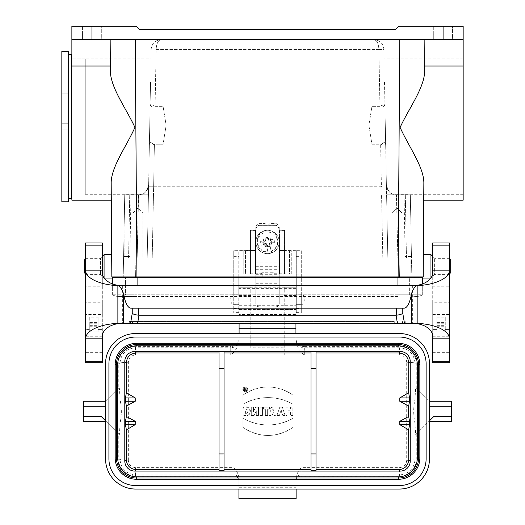 <?xml version="1.0" encoding="UTF-8"?>
<svg xmlns="http://www.w3.org/2000/svg" width="525" height="525" viewBox="0 0 525 525"><rect width="100%" height="100%" fill="white"/><g stroke="black" fill="none" stroke-linecap="round" stroke-linejoin="round"><path stroke-width="0.39" stroke-dasharray="2.62 1.97" d="M148.641 184.957L150.524 82.176L148.641 184.957C146.816 191.159 144.519 194.276 141.743 194.302C144.519 194.276 146.816 191.159 148.641 184.957C146.816 191.159 144.519 194.276 141.743 194.302C144.519 194.276 146.816 191.159 148.641 184.957C147.998 190.778 144.775 194.053 138.968 194.795L138.607 194.801L138.968 194.795C144.775 194.053 147.998 190.778 148.641 184.957L148.457 194.801L148.641 184.957M71.873 82.176L71.873 194.302L71.873 82.176M150.524 82.176L148.936 168.617L150.524 82.176M148.936 168.617L148.457 194.801L148.936 168.617M149.33 147.125C148.752 143.509 151.285 139.158 153.051 144.756L153.051 105.072C150.878 109.22 149.802 103.937 150.163 101.588C149.802 103.937 150.878 109.22 153.051 105.072L155.092 106.352L153.051 105.072L153.051 144.756C151.285 139.158 148.752 143.509 149.33 147.125M384.51 82.176L386.098 168.617L384.51 82.176M385.704 147.125L384.864 101.588L385.704 147.125C386.282 143.509 383.749 139.158 381.983 144.756L381.983 105.072L381.983 144.756C383.749 139.158 386.282 143.509 385.704 147.125M386.393 184.957L386.098 168.617L386.393 184.957C388.218 191.159 390.515 194.276 393.291 194.302C390.515 194.276 388.218 191.159 386.393 184.957C388.218 191.159 390.515 194.276 393.291 194.302C390.515 194.276 388.218 191.159 386.393 184.957C387.03 190.778 390.259 194.053 396.067 194.795L396.428 194.801L396.067 194.795C390.259 194.053 387.03 190.778 386.393 184.957L386.577 194.801L386.393 184.957M463.162 184.957L463.162 58.859L463.162 184.957M381.983 105.072C384.156 109.22 385.225 103.937 384.864 101.588C385.225 103.937 384.156 109.22 381.983 105.072L379.936 106.352L381.983 105.072M386.098 168.617L386.577 194.801L386.098 168.617M423.353 254.671L423.196 276.905L136.92 276.905L135.247 39.624L463.162 39.624L463.162 26.25L398.783 26.25L395.437 29.597L139.597 29.597L136.251 26.25L71.873 26.25L71.873 200.156M443.093 26.25L443.093 39.624L71.873 39.624L110.165 39.624L110.394 71.813C110.985 88.41 126.722 109.357 134.912 127.411C126.978 145.451 111.517 166.313 111.175 182.438L111.838 276.905L136.92 276.905M116.182 276.905L418.845 276.905L116.182 276.905M399.098 257.847L382.81 257.847L397.858 257.847L387.831 257.847L386.577 194.801L387.831 257.847L386.577 194.801L387.831 257.847L382.81 257.847L381.557 194.854L382.81 257.847L411.475 257.847L397.858 257.847L396.428 194.801L397.858 257.847L406.462 257.847L405.307 194.801L396.605 194.801L410.32 194.801L405.307 194.801L406.462 257.847L411.475 257.847L399.098 257.847L399.453 276.905L411.823 276.905L399.453 276.905L399.098 257.847M392.09 257.847L402.124 257.847L392.09 257.847L402.124 257.847L392.09 257.847L392.09 213.13L402.124 213.13L392.09 213.13L402.124 213.13L392.09 213.13L392.09 257.847M378.899 49.455L383.913 49.435C383.204 43.47 379.857 40.202 373.879 39.624L161.149 39.624L373.879 39.624C376.871 40.202 378.538 43.47 378.899 49.435C378.538 43.47 376.871 40.202 373.879 39.624C379.857 40.202 383.204 43.47 383.913 49.435L378.899 49.435L379.936 106.352L371.949 106.352L368.891 125.285L371.949 144.211L380.632 144.211L381.983 144.756L380.632 144.211L371.949 144.211L368.891 125.285L371.949 106.352L379.936 106.352L378.899 49.435L156.135 49.435C156.489 43.47 158.163 40.202 161.149 39.624C158.163 40.202 156.489 43.47 156.135 49.435L155.092 106.352L163.085 106.352L155.092 106.352L156.135 49.435L378.899 49.435M381.413 186.775L148.608 186.769L153.622 186.775L154.403 144.211L153.051 144.756L154.403 144.211L163.085 144.211L166.143 125.285L163.085 106.352L166.143 125.285L163.085 144.211L154.403 144.211L153.471 194.854L153.622 186.775L381.413 186.775L380.632 144.211L381.413 186.775M71.873 39.624L110.165 39.624L110.355 66.032L71.873 66.032M111.254 194.302L111.3 200.156M423.734 200.156L423.859 182.438C423.517 166.313 408.056 145.451 400.122 127.411C408.312 109.357 424.049 88.41 424.64 71.813L424.679 66.032L463.162 66.032L463.162 200.156M423.859 182.438L423.78 194.302L423.859 182.438M137.255 276.905L397.779 276.905L137.255 276.905L137.255 277.745L414.501 277.745L414.501 276.905L397.779 276.905L414.501 276.905L414.501 277.745L116.182 277.745L137.255 277.745L120.533 277.745L120.533 276.905L120.533 277.745L137.255 277.745L137.255 276.905L137.255 277.745M135.581 276.905L399.453 276.905L123.211 276.905L135.581 276.905L135.929 257.847L152.224 257.847L147.203 257.847L148.457 194.801L147.203 257.847L148.457 194.801L147.203 257.847L137.176 257.847L152.224 257.847L153.471 194.854L152.224 257.847L123.559 257.847L124.714 194.801L138.607 194.801L137.176 257.847L138.429 194.801L124.714 194.801L123.211 276.905L123.559 257.847L137.176 257.847L128.572 257.847L129.727 194.801L128.572 257.847L123.559 257.847L135.929 257.847L135.581 276.905M123.277 273.059L123.526 259.685L123.277 273.059L124.136 273.059L124.136 259.685L124.136 273.059M410.15 194.801L404.06 194.801L410.15 194.801L410.15 256.508L405.136 256.508L411.449 256.508L410.32 194.801L411.449 256.508L410.15 256.508L410.15 194.801M411.475 257.847L410.32 194.801L411.475 257.847M411.751 273.059L411.508 259.685L411.751 273.059L410.898 273.059L410.898 259.685L410.898 273.059M267.514 246.967C261.201 247.019 261.201 236.965 267.514 237.011C273.833 236.965 273.833 247.019 267.514 246.967M142.938 257.847L132.91 257.847L142.938 257.847L132.91 257.847L142.938 257.847L142.938 213.13L132.91 213.13L142.938 213.13L132.91 213.13L142.938 213.13L137.924 208.117L142.938 213.13L142.938 257.847M386.577 194.801L396.067 194.795L386.577 194.801M148.457 194.801L138.968 194.795L148.457 194.801M124.878 256.508L129.898 256.508L123.585 256.508L124.878 256.508L124.878 194.801L124.878 256.508M151.121 49.475L151.121 49.435C151.83 43.47 155.177 40.202 161.149 39.624L157.185 40.445L161.149 39.624C155.177 40.202 151.83 43.47 151.121 49.435L151.121 49.475M418.845 277.745L397.779 277.745L418.845 277.745L418.845 276.905M463.162 66.032L463.162 39.624L443.093 39.624M101.305 26.25L82.576 26.25L101.305 26.25L82.576 26.25L101.305 26.25L101.305 39.624L82.576 39.624L101.305 39.624L82.576 39.624L101.305 39.624L101.305 26.25M452.458 26.25L433.729 26.25L452.458 26.25L433.729 26.25L452.458 26.25L452.458 39.624L433.729 39.624L452.458 39.624L433.729 39.624L452.458 39.624L452.458 26.25M424.679 66.032L424.869 39.624L463.162 39.624M110.165 39.624L135.247 39.624L110.165 39.624L110.355 66.032M424.64 71.813L424.869 39.624L135.247 39.624M272.534 272.724L262.165 272.724L272.534 272.724M111.838 276.905L111.681 254.671M262.165 272.724L262.165 276.905L262.165 272.724L261.66 272.724L261.66 273.728L250.458 273.787L250.458 230.311L255.813 230.252L255.813 226.912L256.777 225.238A3.347 3.347 180 0 1 259.672 223.565L265.151 223.565L266.332 224.746A1.673 1.673 -0 0 0 268.702 224.746L269.883 223.565L275.363 223.565A3.347 3.347 180 0 1 278.257 225.238L279.221 226.912L279.221 230.258L284.576 230.311L284.57 273.787L273.368 273.728L273.368 272.724L272.869 272.724L272.869 276.905L272.869 272.724M279.556 273.728L279.556 230.258M255.478 230.252L255.478 273.728M163.085 106.352L163.085 144.211L163.085 106.352M371.949 106.352L371.949 144.211L371.949 106.352M397.11 208.117L402.124 213.13L397.11 208.117L392.09 213.13L397.11 208.117M270.749 240.614L270.716 239.479L269.345 239.157L268.36 237.845L268.761 239.761L267.599 237.438L267.435 238.12L268.623 240.26L270.749 240.614L273.512 238.632L270.716 239.479M268.623 240.26L269.345 239.157M266.667 246.067L268.236 253.523L266.667 246.067L265.689 244.762L264.318 244.44L261.522 245.287L263.97 243.429A3.839 3.839 0 0 1 263.681 242.038L264.016 242.032L263.589 240.975L260.689 241.323L263.681 242.038M264.318 244.44L264.285 243.305L263.97 243.429M265.689 244.762L266.405 243.659L264.285 243.305M264.016 242.032L265.821 240.85L264.718 240.128L263.589 240.975M271.064 240.489A3.839 3.839 0 0 1 271.353 241.881L274.345 242.596L271.438 242.944L270.316 243.79L269.213 243.068L268.984 245.503A3.839 3.839 0 0 1 267.592 245.798L266.405 243.659M271.438 242.944L271.018 241.887L269.213 243.068M271.353 241.881L271.018 241.887M265.821 240.85L266.05 238.416A3.839 3.839 0 0 1 267.435 238.12M260.689 241.323A6.858 6.858 0 0 0 261.522 245.287M274.345 242.596A6.858 6.858 0 0 0 273.512 238.632M266.267 244.158L267.586 245.464M267.323 245.569L267.435 246.481L267.592 245.798M266.175 238.724L265.493 240.443L265.092 238.534L264.718 240.128M266.05 238.416L265.624 237.851L265.893 238.737M269.542 243.475L271.504 252.833L269.542 243.475L269.141 245.182M270.316 243.79L269.942 245.385M267.599 237.438A4.522 4.522 0 0 0 265.624 237.851M267.435 246.481A4.522 4.522 0 0 0 269.41 246.067M265.092 238.534L265.493 240.443M268.761 239.761L268.36 237.845M271.504 252.833A11.583 11.583 0 0 1 268.236 253.523M263.53 231.085A11.583 11.583 0 0 1 266.798 230.396M260.111 232.897A11.707 11.707 0 0 1 276.609 249.329A11.707 11.707 0 0 1 259.258 250.254A11.707 11.707 0 0 1 260.111 232.897M267.514 231.072C281.144 230.324 281.315 252.965 267.514 251.993C253.719 252.965 253.883 230.324 267.514 231.072M273.919 232.162A11.707 11.707 0 0 0 255.826 241.316A11.707 11.707 0 0 0 272.803 252.4A11.707 11.707 0 0 0 273.919 232.162M271.149 251.147A9.877 9.877 0 0 0 267.153 232.089M263.878 232.772A9.877 9.877 0 0 0 267.881 251.829M255.478 230.37L250.458 230.37L250.458 273.932L245.444 273.991L245.444 250.582L243.771 250.582L243.771 273.991L235.082 274.05L255.478 273.938L255.478 230.311L255.813 230.252M259.672 225.297A3.347 3.347 -0 0 0 256.777 226.971L255.813 228.637L256.777 227.003A3.347 3.347 180 0 1 259.672 225.33L267.52 225.297A1.673 1.673 -0 0 0 268.702 224.805L269.883 223.624L275.363 223.624A3.347 3.347 180 0 1 278.257 225.297L279.221 226.971L279.221 262.08L255.813 262.08L255.813 226.912M259.672 225.33L275.363 225.33A3.347 3.347 180 0 1 278.257 227.003L279.556 230.311L279.556 273.787L273.368 273.787L273.368 272.724M261.66 273.728L261.66 272.783L273.368 272.783M261.66 273.787L255.478 273.787L255.478 230.311M255.813 226.964L256.777 225.297A3.347 3.347 180 0 1 259.672 223.624L265.151 223.624L266.332 224.805A1.673 1.673 -0 0 0 267.52 225.297L275.363 225.33M278.257 226.971A3.347 3.347 -0 0 0 275.363 225.297M284.576 230.37L279.556 230.37L279.556 237.129L284.57 237.129L284.576 230.311M284.57 237.129L284.57 250.53L279.556 250.51L279.556 273.938L289.59 274.05L289.59 250.642L279.556 250.53L279.556 237.129M279.556 250.53L279.556 273.787M289.59 250.642L291.263 250.642L291.257 274.05L299.946 274.05L289.59 274.05M284.57 250.53L284.57 273.938L284.57 250.53L301.291 250.701L301.291 294.085L301.291 274.109L284.57 273.787M245.444 250.582L250.458 250.523L250.458 273.787M243.771 273.991L245.444 273.991M250.458 273.932L250.458 250.523L255.478 250.51L255.478 273.787M296.277 250.766L296.277 312.637L296.277 250.701L301.291 250.701M291.257 274.05L296.277 274.109L296.277 294.085L296.277 250.701L291.263 250.642M255.478 250.523L233.737 250.766L233.737 312.637L233.737 250.694L243.771 250.582M233.737 250.766L233.737 294.085L233.737 274.103L243.771 274.05L233.737 274.103M301.291 250.766L301.291 312.637L301.291 294.085L296.277 294.085M296.277 304.362L301.291 304.362L296.277 304.362M296.277 274.109L301.291 274.109M233.737 294.085L238.75 294.085L238.75 304.362L233.737 304.362L238.75 304.283L238.75 312.637L238.757 250.766M238.75 294.085L238.757 274.103M296.277 304.29L301.291 304.29M233.737 304.283L238.75 304.283M259.153 306.068L259.153 306.803A3.347 3.262 180 0 1 255.813 303.542L255.813 302.807A3.347 3.262 -0 0 0 259.153 306.068L275.874 306.068A3.347 3.262 -0 0 0 279.221 302.807L279.221 303.542A3.347 3.262 180 0 1 275.874 306.803L275.874 306.068M278.257 227.003L279.221 228.637M279.221 262.08L279.221 302.807M279.221 303.542L279.221 228.677M255.813 303.542L255.813 228.677M255.813 262.08L255.813 302.807M255.813 283.185L279.221 283.185M255.813 283.802L279.221 283.802M259.153 306.803L275.874 306.803M263.878 239.584A4.344 4.344 0 0 0 267.514 246.304A4.344 4.344 0 0 0 271.34 239.892A4.344 4.344 0 0 0 263.878 239.584M112.337 283.854L112.337 294.774A13.374 13.374 0 0 0 125.383 294.774L125.383 277.745L112.337 277.745L112.337 294.774A13.374 13.374 0 0 0 125.383 294.774L125.383 277.745L422.691 277.745L422.691 294.774L137.091 294.774L422.691 294.774A13.374 13.374 0 0 1 409.651 294.774L397.943 294.774L409.651 294.774L409.651 277.745L409.651 294.774A13.374 13.374 0 0 0 416.174 296.474A13.374 13.374 0 0 1 409.651 294.774M422.691 283.854L422.691 294.774A13.374 13.374 0 0 1 416.174 296.474A13.374 13.374 0 0 0 422.691 294.774M112.337 294.774A13.374 13.374 0 0 0 125.383 294.774L112.337 294.774L137.091 294.774L137.091 277.745L137.091 296.474L137.091 277.745M125.383 294.774L137.091 294.774L137.091 296.474L137.091 285.771M84.341 260.019L84.341 272.724M85.588 258.772L86.015 258.346L86.015 274.398L86.015 258.346L100.393 258.346L100.393 274.398L100.393 258.346L102.309 256.43M104.075 254.671L104.075 277.896M112.101 276.905L112.101 278.079M450.693 272.724L450.693 260.019M449.452 273.971L449.019 274.398L449.019 258.346L449.019 274.398L434.641 274.398L434.641 258.346L434.641 274.398L430.959 278.079L430.959 254.671M422.933 278.079L422.933 276.905M410.898 259.685L411.508 259.685M245.313 391.079C251.009 387.424 239.617 387.424 245.313 391.079M245.595 390.521L246.199 390.521L246.199 388.277C244.63 388.231 244.118 388.697 244.657 389.662L244.322 390.521L244.958 390.521L245.168 389.872L245.595 389.872L245.595 390.521L245.595 389.872L244.322 390.521L244.657 389.662C244.191 388.553 244.702 388.093 246.199 388.277L246.199 390.521L245.595 390.521M250.793 347.143L250.793 287.221L239.092 287.221L295.942 287.221L284.235 287.221L284.235 354.933L284.235 347.753L250.793 347.753L250.793 347.143L284.235 347.143L284.235 347.753M239.092 323.229L239.092 305.268L295.942 305.268L295.942 287.221L295.942 340.482C297.091 346.887 299.88 351.704 304.303 354.933L399.532 354.933C403.948 355.425 406.337 357.873 406.698 362.283L406.698 460.307C406.33 464.723 403.942 467.178 399.532 467.657L301.127 467.657C298.174 470.932 296.5 474.41 296.113 478.085L296.113 498.75L238.921 498.75L238.921 487.279L296.113 487.279M238.921 478.085C238.534 474.41 236.86 470.932 233.907 467.657L135.496 467.657C131.086 467.171 128.697 464.717 128.336 460.307A8.361 1.024 0.2 0 1 119.982 459.29L118.775 459.29L118.775 434.037L105.564 420.827L105.564 458.955A30.102 30.102 0 0 0 135.667 489.051L238.921 489.051L238.921 478.085L238.921 487.279M128.336 460.307L128.336 362.283C128.704 357.866 131.093 355.418 135.496 354.933L230.731 354.933C235.154 351.704 237.943 346.887 239.092 340.482L239.092 333.539L135.667 333.539A30.102 30.102 0 0 0 105.564 363.641L105.564 401.264L106.07 401.264L106.07 421.326L105.564 421.326M239.092 305.268L239.092 340.482M250.793 347.753L250.793 287.221L284.235 287.221L284.235 347.143M245.398 413.451L245.398 410.957L243.134 410.957L243.134 415.012C244.657 415.912 246.711 415.715 249.309 414.428C250.445 411.817 250.668 410.248 249.985 409.71L249.093 408.378C247.636 408.398 250.74 406.757 243.213 407.4L243.213 409.474C248.699 407.623 249.624 413.339 245.398 413.451C250.241 413.562 246.835 406.829 243.213 409.474L243.213 407.4C252.203 403.732 252.059 419.534 243.134 415.012L243.134 410.957L245.398 410.957L245.398 413.451M292.858 415.439L292.858 407.216L290.594 407.216L290.594 410.215L288.133 410.215L288.133 407.216L285.863 407.216L285.863 415.439L288.133 415.439L288.133 412.204L290.594 412.204L290.594 415.439L292.858 415.439L290.594 415.439L290.594 412.204L288.133 412.204L288.133 415.439L285.863 415.439L285.863 407.216L288.133 407.216L288.133 410.215L290.594 410.215L290.594 407.216L292.858 407.216L292.858 415.439M245.313 391.867C242.13 390.219 242.13 388.572 245.313 386.925C248.496 388.572 248.496 390.219 245.313 391.867M262.447 415.439L262.447 407.216L260.183 407.216L260.183 415.439L262.447 415.439L260.183 415.439L260.183 407.216L262.447 407.216L262.447 415.439M258.477 407.216L258.477 415.439L256.298 415.439L256.298 410.773L254.166 415.439L251.291 415.439L251.291 407.216L253.477 407.216L253.477 411.797L255.577 407.216L258.477 407.216L255.577 407.216L253.477 411.797L253.477 407.216L251.291 407.216L251.291 415.439L254.166 415.439L256.298 410.773L256.298 415.439L258.477 415.439L258.477 407.216M269.41 409.165L269.41 407.216L263.589 407.216L263.589 409.165L265.368 409.165L265.368 415.439L267.638 415.439L267.638 409.165L269.41 409.165L267.638 409.165L267.638 415.439L265.368 415.439L265.368 409.165L263.589 409.165L263.589 407.216L269.41 407.216L269.41 409.165M293.081 418.313L293.081 427.317C276.36 438.139 259.639 438.139 242.918 427.317L242.918 418.313C259.639 427.173 276.36 427.173 293.081 418.313A50.715 50.715 0 0 1 242.918 418.313L242.918 427.317A42.742 42.742 0 0 0 293.081 427.317L293.081 418.313M293.081 404.184L293.081 395.161C276.36 384.293 259.639 384.293 242.918 395.161L242.931 404.184C259.652 395.397 276.367 395.397 293.081 404.184A51.037 51.037 0 0 0 242.931 404.184L242.918 395.161A42.604 42.604 0 0 1 293.081 395.161L293.081 404.184M282.811 415.439L285.055 415.439L282.371 407.216L279.779 407.216L276.964 415.439L279.438 415.439L279.864 414.094L282.397 414.094L282.811 415.439L282.397 414.094L279.864 414.094L279.438 415.439L276.964 415.439L279.779 407.216L282.371 407.216L285.055 415.439L282.811 415.439M276.163 407.216L276.163 415.439L273.892 415.439L273.892 412.702L273.269 412.702L272.016 415.439L269.509 415.439L271.307 411.981C270.073 410.74 269.811 409.487 270.519 408.227C272.258 407.249 270.119 407.059 276.163 407.216C272.842 405.845 267.684 409.027 271.307 411.981L269.509 415.439L272.016 415.439L273.269 412.702L273.892 412.702L273.892 415.439L276.163 415.439L276.163 407.216M219.023 470.636L219.023 351.953M310.99 470.636L310.99 351.953M316.011 470.636L316.011 351.953M224.037 470.636L224.037 351.953M406.698 362.283A8.361 1.024 -179.8 0 1 415.052 363.307L416.253 363.307L416.253 388.553L415.682 387.982L414.953 399.315C413.057 409.69 413.47 414.113 414.953 423.275L415.682 434.608L428.964 421.326L451.454 421.326L451.454 401.264L429.463 401.264M406.698 460.307A8.361 1.024 179.8 0 0 415.052 459.29L414.953 423.275M429.463 421.326L428.964 421.326L428.964 401.264L429.463 401.763L429.463 363.641A30.102 30.102 0 0 0 399.367 333.539L295.942 333.539L295.942 340.482M416.253 388.553L429.463 401.763L429.463 420.827L415.682 434.608M416.253 434.037L416.253 459.29L415.052 459.29C414.146 468.727 408.975 473.911 399.532 474.836L399.532 476.011L301.127 476.011L301.127 474.836L399.532 474.836L399.532 467.657M416.253 363.307A16.721 16.721 0 0 0 399.532 346.585L399.532 347.753L304.303 347.753L304.303 346.585L399.532 346.585M304.303 346.585A8.367 8.361 -90 0 1 295.942 338.218M118.775 434.037L119.352 434.608L120.081 423.275C121.977 412.899 121.557 408.476 120.081 399.315L119.352 387.982L118.775 388.553L118.775 363.307L119.982 363.307L120.081 399.315M128.336 362.283A8.361 1.024 -0.2 0 0 119.982 363.307C120.888 353.87 126.059 348.685 135.496 347.753L135.496 346.585L230.731 346.585L230.731 347.753L135.496 347.753L135.496 354.933M101.049 416.312L106.07 421.326L83.58 421.326L83.58 401.264L106.07 401.264L118.775 388.553M239.092 338.218A8.367 8.361 90 0 1 230.731 346.585M135.496 346.585A16.721 16.721 0 0 0 118.775 363.307M233.907 476.011L135.496 476.011L135.496 474.836L233.907 474.836L233.907 476.011A5.02 5.014 90 0 1 238.921 481.031M118.775 459.29A16.721 16.721 0 0 0 135.496 476.011M108.911 458.784L108.911 363.805A26.755 26.755 0 0 1 135.667 337.05L399.367 337.05A26.755 26.755 0 0 1 426.123 363.805L426.123 458.784A26.755 26.755 0 0 1 399.367 485.54L135.667 485.54A26.755 26.755 0 0 1 108.911 458.784M414.953 399.315L415.052 363.307C414.159 353.876 408.988 348.692 399.532 347.753L399.532 354.933M120.081 423.275L119.982 459.29C120.875 468.72 126.046 473.904 135.496 474.836L135.496 467.657M399.532 476.011A16.721 16.721 0 0 0 416.253 459.29M429.463 420.827L429.463 458.955A30.102 30.102 0 0 1 399.367 489.051L296.113 489.051L296.113 481.031A5.02 5.014 -90 0 1 301.127 476.011M238.921 489.051L296.113 489.051M105.564 401.264L105.564 420.827M295.942 323.229L295.942 314.514L239.092 314.514M239.092 309.501L295.942 309.501L239.092 309.192M239.092 303.122L239.092 294.243L239.092 303.122M295.942 305.268L295.942 309.192M295.942 309.501L295.942 314.514M295.942 302.958L295.942 294.243L295.942 302.958M296.113 478.085L296.113 481.031M106.07 421.326L119.352 434.608M106.07 401.264L119.352 387.982M415.682 387.982L428.964 401.264M428.964 421.326L433.978 416.312M273.892 409.041L273.892 410.806C272.121 410.215 272.121 409.625 273.892 409.041C272.127 409.631 272.127 410.222 273.892 410.806L273.892 409.041M281.157 409.835L281.859 412.315L281.157 409.835L280.422 412.315L281.157 409.835M281.859 412.315L280.422 412.315L281.859 412.315M242.845 389.399A2.467 2.467 0 0 1 245.313 386.925A2.467 2.467 0 0 1 247.78 389.399A2.467 2.467 0 0 1 245.313 391.867A2.467 2.467 0 0 1 242.845 389.399M243.633 389.399A1.68 1.68 0 0 1 245.313 387.712A1.68 1.68 0 0 1 246.993 389.399A1.68 1.68 0 0 1 245.313 391.079A1.68 1.68 0 0 1 243.633 389.399M245.595 388.789L245.595 389.373L245.595 388.789C244.781 389.143 244.781 389.34 245.595 389.373L245.595 388.789M302.964 296.061L302.964 304.277L302.964 296.061M232.07 295.398L232.063 304.277L232.07 295.398M137.635 323.229L397.399 323.229M394.288 323.229L394.288 321.556L129.163 321.556L140.746 321.556L140.746 323.229M394.288 321.556L140.746 321.556M432.725 362.69L449.446 362.69L432.725 362.69L432.725 329.582L436.905 329.582L436.905 317.152L436.905 331.925L436.905 329.582L432.725 329.582L432.725 302.754L449.446 302.754L449.446 286.223L432.725 286.223L432.725 242.963M436.905 317.152L445.266 317.152L445.266 331.925L436.905 331.925L445.266 331.925L445.266 329.582L449.446 329.582L449.446 362.69M445.266 317.152L445.266 329.582L449.446 329.582L449.446 302.754M432.725 302.754L432.725 286.223M432.725 335.094L432.725 273.899M85.588 314.534L85.588 362.69L102.309 362.69L102.309 314.534L85.588 314.534L85.588 286.223L102.309 286.223L102.309 242.963M102.309 314.534L102.309 302.754L85.588 302.754M89.768 329.582L89.768 317.152L98.129 317.152L98.129 329.582L102.309 329.582L98.129 329.582L98.129 331.925L89.768 331.925L89.768 329.582L85.588 329.582M102.309 335.094L102.309 273.899M102.309 302.754L102.309 286.223M404.204 308.175L130.837 308.175M122.371 285.771L122.371 323.229L412.663 323.229L412.663 285.771L122.371 285.771M449.446 242.963L449.446 286.223M85.588 242.963L85.588 286.223M85.588 270.172L85.588 338.822M449.446 270.172L449.446 338.822M98.129 317.152L98.129 331.925L89.768 331.925L89.768 325.119L98.129 325.119M89.768 317.152L89.768 325.119M61.838 129.924L68.526 129.924L68.526 93.135L68.526 160.02L68.526 129.924L61.838 129.924L61.838 123.237L61.838 129.924L68.526 129.924L61.838 129.924L61.838 160.02L61.838 129.924M61.838 123.237L68.526 123.237L61.838 123.237L61.838 93.135L61.838 123.237L68.526 123.237L61.838 123.237M61.838 93.135L68.526 93.135L61.838 93.135M61.838 160.02L68.526 160.02L61.838 160.02M71.873 55.348L71.873 197.813L71.873 55.348M68.526 54.679L68.526 198.483L68.526 54.679M85.253 58.859L85.253 194.302L85.253 58.859L71.873 58.859L71.873 194.302L71.873 58.859L150.951 58.859M68.526 201.83L68.526 51.332M61.838 201.83L61.838 51.332M397.779 277.745L397.779 276.905M91.941 39.624L91.941 26.25M399.788 39.624L398.114 276.905M255.813 228.637L255.813 230.311M250.458 237.129L255.478 237.129M291.257 273.991L291.263 250.582M289.59 250.582L289.59 273.991M243.771 274.05L243.771 250.642M245.444 250.642L245.444 274.05M296.277 256.371L301.291 256.371M296.277 294.164L301.291 294.164M233.737 294.158L238.75 294.164M233.737 256.364L238.757 256.364M296.277 308.647L301.291 308.647M296.277 311.824L301.291 311.824M296.277 297.091L301.291 297.091M233.737 297.084L238.75 297.084M233.737 311.824L238.75 311.824M233.737 308.641L238.75 308.641M255.813 277.738L279.221 277.738M255.813 269.712L279.221 269.712M255.813 262.119L279.221 262.119M255.813 266.7L279.221 266.7M255.813 274.726L279.221 274.726M397.943 285.771L397.943 277.745M397.943 294.774L397.943 296.474L397.943 294.774M250.793 354.933L284.235 354.933M284.235 295.549L295.942 295.549M239.092 295.549L250.793 295.549M295.942 288.606L239.092 288.606M233.907 467.657L233.907 474.836A5.014 5.014 180 0 1 238.921 479.85M239.092 339.399A8.361 8.354 0 0 1 230.731 347.753L230.731 354.933M304.303 354.933L304.303 347.753A8.361 8.354 -0 0 1 295.942 339.399M296.113 479.85A5.014 5.014 180 0 1 301.127 474.836L301.127 467.657M102.309 329.582L98.129 329.582L102.309 329.582M445.266 329.582L449.446 329.582L445.266 329.582M402.531 321.556L402.531 323.229M405.759 321.556L405.759 323.229M397.517 321.556L397.517 323.229M137.517 321.556L137.517 323.229M129.275 321.556L129.275 323.229M132.503 323.229L132.503 321.556M432.725 336.269L449.446 336.269M432.725 329.582L436.905 329.582M432.725 314.534L449.446 314.534M432.725 352.656L449.446 352.656M102.309 336.269L85.588 336.269M102.309 352.656L85.588 352.656M436.905 325.329L445.266 325.329M436.905 323.249L445.266 323.249M436.905 322.429L445.266 322.429M436.905 325.119L445.266 325.119M436.905 323.033L445.266 323.033M89.768 325.329L98.129 325.329M89.768 323.249L98.129 323.249M89.768 322.429L98.129 322.429M89.768 323.033L98.129 323.033M71.203 198.483L71.203 54.679M85.253 194.302L141.743 194.302M463.162 58.859L384.083 58.859M463.162 194.302L393.291 194.302M405.136 256.508L404.06 194.801M129.898 256.508L130.974 194.801M377.849 40.445L373.879 39.624L377.849 40.445M433.729 26.25L433.729 39.624L433.729 26.25M82.576 26.25L82.576 39.624L82.576 26.25M402.124 257.847L402.124 213.13L402.124 257.847M137.924 208.117L132.91 213.13L132.91 257.847L132.91 213.13L137.924 208.117M296.277 312.637L301.291 312.637M238.75 312.637L233.737 312.637M397.943 296.474L137.091 296.474L397.943 296.474M137.091 296.474L118.86 296.474L137.091 296.474M85.582 273.971L86.015 274.398L100.393 274.398L104.206 278.079M124.136 259.685L123.526 259.685M449.446 258.772L449.019 258.346L434.641 258.346L432.725 256.43M295.942 304.277L302.964 304.277A10.073 10.073 0 0 0 302.964 294.243L295.942 294.243M239.092 294.243L232.07 294.243A10.073 10.073 0 0 0 232.063 304.277L239.092 304.277M405.871 323.229L405.871 321.556M129.163 321.556L129.163 323.229M102.119 336.952L102.119 272.042M432.908 272.042L432.908 336.952M436.905 326.235L445.266 326.235M436.905 322.225L445.266 322.225M89.768 326.235L98.129 326.235M89.768 322.225L98.129 322.225"/><path stroke-width="0.79" d="M432.725 256.43L430.959 254.671L423.353 254.671L423.196 276.905L423.78 194.302L423.734 200.156L463.162 200.156L463.162 66.032L424.679 66.032L424.869 39.624L424.64 71.813C424.049 88.41 408.312 109.357 400.122 127.411C408.056 145.451 423.517 166.313 423.859 182.438L423.196 276.905L111.838 276.905L111.175 182.438C111.517 166.313 126.978 145.451 134.912 127.411C126.722 109.357 110.985 88.41 110.394 71.813L110.165 39.624M71.873 39.624L443.093 39.624L443.093 26.25L398.783 26.25L395.437 29.597L139.597 29.597L136.251 26.25L71.873 26.25L71.873 200.156L111.3 200.156L111.254 194.302M110.355 66.032L71.873 66.032M424.64 71.813L424.679 66.032M418.845 277.745L418.845 276.905M116.182 277.745L116.182 276.905L116.182 277.745M443.093 39.624L463.162 39.624L463.162 26.25L443.093 26.25M463.162 66.032L463.162 39.624M102.309 256.43L104.075 254.671L111.681 254.671L111.838 276.905M422.691 283.854L422.691 277.745L137.091 277.745L137.091 285.771M112.337 283.854L112.337 277.745L137.091 277.745M85.582 273.971L84.341 272.724L84.341 260.019L86.015 258.346M104.075 277.896L104.075 254.671M104.206 278.079L112.101 278.079L112.101 276.905M449.446 258.772L450.693 260.019L450.693 272.724L449.019 274.398M430.959 254.671L430.959 277.896M422.933 276.905L422.933 278.079L430.828 278.079M219.023 469.652L136.264 469.652L134.827 471.089A10.047 10.034 -45 0 1 124.799 461.062L124.799 361.528A10.047 10.034 45 0 1 134.827 351.501L136.264 352.938C130.154 353.561 126.827 356.921 126.282 363.011L124.799 361.528M124.799 461.062L126.282 459.578C126.827 465.668 130.154 469.028 136.264 469.652M126.282 459.578L126.368 429.85L135.214 424.673L135.253 421.326L126.387 416.502L126.387 406.094L135.253 401.264L135.214 397.917L126.368 392.739L126.282 363.011M219.023 352.938L136.264 352.938M408.752 459.578L410.235 461.062A10.047 10.034 -135 0 1 400.208 471.089L398.77 469.652C404.88 469.028 408.207 465.668 408.752 459.578L408.66 429.85L399.814 424.673L399.781 421.326L408.647 416.502L408.647 406.094L409.592 401.264L409.592 397.917L408.66 392.739L408.752 363.011C408.207 356.921 404.88 353.561 398.77 352.938L316.011 352.938M398.77 352.938L400.208 351.501L134.827 351.501M310.99 352.938L224.037 352.938M310.99 469.652L224.037 469.652M408.66 392.739L399.814 397.917L399.781 401.264L408.647 406.094M398.77 469.652L316.011 469.652M126.387 416.502L125.442 421.326L125.442 424.673L126.368 429.85M135.214 397.917L125.442 397.917L125.442 401.264L126.387 406.094M125.442 397.917L126.368 392.739M408.66 429.85L409.592 424.673L409.592 421.326L408.647 416.502M410.235 461.062L410.235 361.528L408.752 363.011M429.463 401.264L451.454 401.264L451.454 421.326L429.463 421.326M105.564 421.326L83.58 421.326L83.58 401.264L105.564 401.264M295.942 333.539L399.367 333.539A30.102 30.102 0 0 1 429.463 363.641L429.463 458.955A30.102 30.102 0 0 1 399.367 489.051L135.667 489.051A30.102 30.102 0 0 1 105.564 458.955L105.564 363.641A30.102 30.102 0 0 1 135.667 333.539L295.942 333.539L239.092 333.237L239.092 323.229M136.5 343.324L398.527 343.324A21.322 21.322 0 0 1 419.849 364.645L419.849 457.951A21.322 21.322 0 0 1 398.527 479.273L136.5 479.273A21.322 21.322 0 0 1 115.178 457.951L115.178 364.645A21.322 21.322 0 0 1 136.5 343.324L136.5 344.577L398.527 344.577A20.068 20.068 0 0 1 418.596 364.645L419.849 364.645M426.123 458.784L426.123 363.805A26.755 26.755 0 0 0 399.367 337.05L135.667 337.05A26.755 26.755 0 0 0 108.911 363.805L108.911 458.784A26.755 26.755 0 0 0 135.667 485.54L399.367 485.54A26.755 26.755 0 0 0 426.123 458.784M398.527 345.831A18.808 18.808 0 0 1 417.342 364.645L418.596 364.645L418.596 457.951A20.068 20.068 0 0 1 398.527 478.012L136.5 478.012A20.068 20.068 0 0 1 116.438 457.951L116.438 364.645A20.068 20.068 0 0 1 136.5 344.577L136.5 345.831L398.527 345.831L398.527 343.324M417.342 364.645L417.342 457.951A18.808 18.808 0 0 1 398.527 476.759L136.5 476.759A18.808 18.808 0 0 1 117.692 457.951L117.692 364.645A18.808 18.808 0 0 1 136.5 345.831M400.208 351.501A10.047 10.034 135 0 1 410.235 361.528M134.827 471.089L400.208 471.089M239.092 328.223L295.942 328.223L295.942 323.229M295.942 328.223L295.942 333.237M238.921 489.051L238.921 498.75L296.113 498.75L296.113 489.051M83.58 416.312L101.049 416.312L105.564 420.827M451.454 416.312L433.978 416.312L429.463 420.827M409.592 397.917L399.814 397.917M409.592 401.264L399.781 401.264M399.814 424.673L409.592 424.673M399.781 421.326L409.592 421.326M135.253 401.264L125.442 401.264M125.442 424.673L135.214 424.673M125.442 421.326L135.253 421.326M316.011 368.662L310.99 368.662L310.99 351.953L316.011 351.953L316.011 470.636L310.99 470.636L310.99 453.928L316.011 453.928M310.99 368.662L310.99 453.928M219.023 453.928L224.037 453.928L224.037 470.636L219.023 470.636L219.023 351.953L224.037 351.953L224.037 368.662L219.023 368.662M224.037 453.928L224.037 368.662M432.725 361.751L432.725 362.69L449.446 362.69L449.446 338.822L432.725 338.822L432.725 361.751L449.446 361.751M432.725 245.155L432.725 270.172L449.446 270.172L449.446 242.963L432.725 242.963L432.725 245.155L449.446 245.155M449.446 338.822A36.54 15.442 180 0 0 449.452 338.671A36.54 15.442 180 0 0 417.158 323.334L412.663 323.229A22.627 14.569 -3.8 0 1 432.908 336.952A22.627 14.569 -3.8 0 1 432.725 338.822L432.725 335.094M432.725 273.899L432.725 270.172A22.627 14.569 3.8 0 1 432.908 272.042A22.627 14.569 3.8 0 1 412.663 285.771L417.158 285.666A36.54 15.442 0 0 0 449.452 270.322A36.54 15.442 0 0 0 449.446 270.172M102.309 362.69L85.588 362.69L85.588 338.822L102.309 338.822L102.309 362.69L85.588 362.69M413.536 323.229L122.371 323.229A22.627 14.569 -176.2 0 0 102.119 336.952A22.627 14.569 -176.2 0 0 102.309 338.822L102.309 335.094M121.498 323.229L117.876 323.334L117.876 285.666L122.371 285.771A22.627 14.569 176.2 0 1 102.119 272.042A22.627 14.569 176.2 0 1 102.309 270.172L85.588 270.172A36.54 15.442 180 0 0 85.582 270.322L85.582 338.671A36.54 15.442 -0 0 1 117.876 323.334M102.309 245.155L85.588 245.155L85.588 242.963L102.309 242.963L102.309 273.899M404.453 323.229L402.787 313.281C401.743 314.245 399.591 314.882 396.329 315.19L396.329 308.175L404.204 308.175C407.17 307.893 409.572 303.378 411.403 294.637C411.974 291.414 413.536 288.442 416.082 285.712M396.329 308.175L138.712 308.175L138.712 315.19A12.751 6.687 99.5 0 0 138.981 315.203L396.053 315.203A12.751 6.687 80.5 0 0 396.329 315.19M118.952 285.712C121.498 288.435 123.06 291.408 123.631 294.637C125.462 303.378 127.864 307.893 130.837 308.175L138.712 308.175M138.712 315.19C135.443 314.882 133.291 314.245 132.248 313.281L130.581 323.229M396.053 315.203L397.399 323.229L137.635 323.229L138.981 315.203M117.876 285.666A36.54 15.442 180 0 1 85.582 270.322M85.588 245.155L85.588 270.172M417.158 323.334L417.158 285.666M122.371 285.771L412.663 285.771M71.873 55.348L71.203 54.679L71.203 198.483L71.873 197.813M68.526 54.679L71.203 54.679M68.526 51.332L68.526 201.83L61.838 201.83L61.838 51.332L68.526 51.332M397.779 277.745L397.779 276.905M137.255 277.745L137.255 276.905M91.941 26.25L91.941 39.624M135.247 39.624L136.92 276.905M398.114 276.905L399.788 39.624M397.943 277.745L397.943 285.771M117.692 364.645L115.178 364.645M117.692 457.951L115.178 457.951M136.5 476.759L136.5 479.273M398.527 476.759L398.527 479.273M417.342 457.951L419.849 457.951M105.564 406.278L83.58 406.278M451.454 406.278L429.463 406.278M102.309 361.751L85.588 361.751M411.403 294.637L411.403 323.229M402.787 313.281L402.787 308.175M132.248 308.175L132.248 313.281M123.631 323.229L123.631 294.637M449.452 338.671L449.452 270.322M68.526 198.483L71.203 198.483"/></g></svg>
